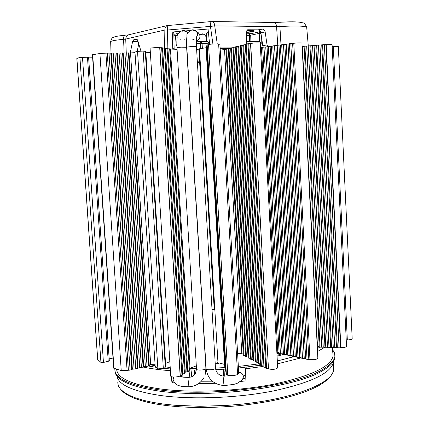<?xml version="1.0" encoding="UTF-8"?>
<svg xmlns="http://www.w3.org/2000/svg" width="429" height="429" viewBox="0 0 429 429"><rect width="100%" height="100%" fill="white"/><g stroke="black" fill="none" stroke-linecap="round" stroke-linejoin="round"><path stroke-width="0.64" d="M192.825 39.452L193.951 39.296M192.476 29.821C194.723 29.816 196.294 30.861 197.195 32.958L197.437 35.366L196.493 37.58L197.479 34.347M191.929 29.901L191.393 30.03M194.24 39.195L193.045 39.425M170.463 49.062L177.075 49.33M214.221 309.422L198.852 48.944L206.065 47.726M224.978 366.795L224.667 366.259L206.033 47.169L206.311 46.986M225.397 369.117L225.08 368.57L206.29 46.638L206.569 46.45M225.783 370.838L225.466 370.281L206.547 46.096L206.832 45.908M226.174 372.581L225.852 372.018L206.81 45.549L207.1 45.361M207.078 44.997L208.569 44.621C208.558 44.123 218.527 43.613 218.651 44.112L237.569 374.013C237.575 375.67 227.885 376.303 227.772 374.651L226.367 374.313L226.244 373.777L207.078 44.997M218.656 44.187L219.911 44.241L238.744 373.305L237.553 373.756M220.243 50.091L225.997 49.394M226.673 48.976L225.981 49.142L243.35 355.196L244.058 355.587L226.673 48.976L228.298 48.842L245.656 355.662L244.058 355.587M229.011 48.413L228.308 48.579L245.72 356.51L246.439 356.907L229.006 48.413L230.641 48.273L248.048 356.982L246.439 356.907M231.37 47.839L230.657 48.01L248.123 357.834L248.847 358.236L231.37 47.839L233.017 47.699L250.466 358.312L248.847 358.236M233.762 47.26L233.044 47.431L250.552 359.18L251.287 359.588L233.762 47.26L235.424 47.12L252.917 359.663L251.287 359.588M236.186 46.67L235.457 46.847L253.008 360.542L253.754 360.955L236.186 46.67L237.859 46.53L255.394 361.03L253.754 360.955M237.902 46.257L240.326 45.935L257.909 362.419L255.502 361.92L237.897 46.257M241.125 45.474L240.374 45.656L258.022 363.315L258.784 363.738L241.125 45.474L242.819 45.329L260.559 364.484M243.64 44.868L242.884 45.05L260.607 365.352L261.379 365.781L243.64 44.868L245.35 44.718L263.143 365.91M246.192 44.246L245.426 44.434L263.192 366.784L263.974 367.219L246.192 44.246L247.914 44.101L265.766 367.358M248.777 43.624L248 43.812L265.814 368.238L266.602 368.677L248.777 43.624L250.515 43.474L268.474 368.854C272.479 369.782 275.552 369.46 277.692 367.894L277.686 367.755M260.188 43.104L260.188 43.061C257.883 42.744 254.713 42.868 250.681 43.436L250.515 43.474M260.51 47.614L262.693 47.394M283.43 353.963L279.644 353.619L279.611 353.019L279.102 352.917L262.687 47.26L267.042 46.82M287.784 354.869L283.451 354.413L267.036 46.681L271.434 46.235M317.835 358.188L317.846 358.301C316.597 359.518 313.964 359.91 309.952 359.481L307.035 359.325L305.668 359.041L305.614 358.574L302.493 358.381L301.137 358.097L301.094 357.636L297.994 357.443L295.281 356.429L292.208 356.236L292.181 355.786L290.862 355.507L287.811 355.319L271.428 46.096L293.79 43.265C297.871 42.846 300.59 42.777 301.946 43.05L301.946 43.082M346.546 346.278L346.552 346.369C346.01 347.195 344.112 347.608 340.867 347.613L339.087 347.865L336.508 347.452L320.034 347.158L304.928 46.225L302.118 46.53M304.928 46.225L324.356 44.648L332.084 44.584M332.175 46.504L338.325 46.455M109.315 360.907L103.448 362.467L100.938 362.435L97.64 359.464L76.823 58.5L79.917 57.379L88.605 57.234M88.647 57.851L92.637 57.813M155.089 364.725L150.686 364.623L149.925 364.789L149.968 365.395L148.713 366.034L143.677 366.768L141.425 367.621L139.741 367.621L135.773 368.854L132.373 369.224L130.073 370.098L127.081 370.377L121.23 370.549L113.701 368.2L92.428 54.746L99.914 53.507L105.909 53.137L130.529 52.976L135.012 52.628M155.126 365.358L135.001 52.435C134.706 52.118 135.548 51.764 137.527 51.373L143.136 51.105L145.769 51.389M145.822 52.274L150.263 52.483M150.107 48.616L170.688 375.026M181.976 375.396L180.142 375.809C178.33 377.311 170.211 377.445 170.747 375.97L150.091 48.327C149.421 47.925 157.738 47.383 159.717 47.699L162.452 47.807L182.733 374.844L181.976 375.396L161.631 47.694M162.468 48.069L165.154 48.171L185.226 373.021L184.481 373.562L164.345 48.064M165.17 48.434L167.825 48.531L187.693 371.219L186.958 371.761L167.026 48.423M167.841 48.793L170.447 48.89L190.122 369.444L189.398 369.975L169.669 48.783M196.321 365.851L190.052 368.254M218.447 363.325L217.364 362.709M224.56 364.441L219.632 363.057L215.229 363.872M319.82 347.066L317.358 348.654M282.336 353.737L277.086 355.233M260.601 365.202L238.444 368.023M225.343 369.106L215.707 369.642M206.215 369.959L205.931 369.964M196.52 370.05L189.425 369.959M170.222 368.956L163.647 368.307M155.454 367.229L148.654 366.044M320.034 347.158L318.87 346.804L318.838 346.219L317.235 346.214M317.283 347.184L318.838 346.219M352.188 338.669L352.193 338.749C351.796 339.446 350.177 339.838 347.324 339.929L346.241 339.929M319.23 346.814L304.129 46.386M302.381 46.525L317.487 346.165M321.755 347.222L306.681 46.08M308.215 46.053L323.241 346.964M324.962 347.029L309.974 45.908M325.777 347.372L310.784 45.747M327.509 347.436L312.548 45.608M314.082 45.576L328.989 347.174M330.721 347.238L315.846 45.436M331.547 347.587L316.666 45.27M333.285 347.651L318.436 45.125M319.97 45.099L334.765 347.388M336.508 347.452L321.745 44.954M337.344 347.801L322.581 44.793M339.087 347.865L324.356 44.648M325.89 44.621L340.567 347.603M277.005 353.737L279.611 353.019M260.28 43.409L277.633 366.784M268.307 368.768L266.602 368.677M265.669 367.304L263.974 367.219M263.057 365.862L261.379 365.781M260.483 364.441L259.754 364.403L259.722 363.781L258.784 363.738M238.352 366.463L259.722 363.781M190.063 368.414L196.482 368.49M215.487 368.087L225.021 367.556M165.744 366.312L165.111 366.94L170.12 367.412M165.111 366.94L165.149 367.556L163.331 368.468L157.883 368.876L155.137 366.275M149.925 364.789L155.1 365.664M113.015 358.07L109.175 358.864M107.261 53.126L128.378 370.098M130.073 370.098L108.993 53.008M131.789 369.723L110.779 52.992M132.373 369.224L111.422 53.099M113.197 53.089L134.079 368.854M135.773 368.854L114.929 52.965M137.473 368.484L116.699 52.955M138.047 367.991L117.326 53.062M119.09 53.051L139.741 367.621M141.425 367.621L120.817 52.928M143.114 367.256L122.571 52.917M143.677 366.768L123.187 53.024M124.936 53.014L145.356 366.404M147.04 366.398L126.657 52.89M148.713 366.034L128.4 52.88M149.26 365.551L129 52.987M169.761 361.69L165.556 363.406M187.639 370.356L189.398 369.975M185.172 372.147L186.958 371.761M182.679 373.965L184.481 373.562M187.73 370.286L167.937 48.809M185.274 372.077L165.278 48.45M182.786 373.884L162.586 48.086M180.266 375.718L159.856 47.721M224.78 366.763L206.108 47.013M225.198 369.079L206.365 46.477M225.579 370.801L206.628 45.935M225.97 372.544L206.891 45.383M226.367 374.313L207.159 44.825M208.558 44.654L227.751 374.565M243.302 354.365L241.811 353.539L237.607 353.41M256.252 362.339L238.637 46.08M279.081 352.472L276.925 352.252M261.427 47.565L277.82 352.209M280.427 353.78L263.991 47.088M265.755 46.992L282.148 353.694M284.754 354.681L268.35 46.509M270.125 46.407L286.481 354.601M289.125 355.593L272.753 45.919M274.539 45.823L290.862 355.507M292.181 355.786L275.868 45.646M292.208 356.236L275.863 45.506M293.538 356.515L277.204 45.329M278.995 45.227L295.281 356.429M296.616 356.708L280.341 45.05M296.654 357.164L280.341 44.911M297.994 357.443L281.692 44.734M283.494 44.632L299.748 357.357M301.094 357.636L284.856 44.45M301.137 358.097L284.867 44.31M302.493 358.381L286.234 44.128M288.041 44.026L304.252 358.295M305.614 358.574L289.414 43.844M305.668 359.041L289.436 43.704M307.035 359.325L290.814 43.517M292.632 43.415L308.805 359.239M227.96 48.868L220.174 48.901M261.69 38.363L261.808 43.184L259.062 41.538M209.497 43.056L206.891 41.474M202.365 48.3L202.064 43.19L200.992 41.447L200.456 43.254L200.767 48.552M196.616 49.362L198.863 49.19M173.906 35.854L175.413 35.527L176.249 45.635L176.845 44.6M173.874 34.32L176.298 33.789L177.997 33.902L176.957 33.634L176.298 33.789L175.413 35.527L177.547 35.258M263.326 47.174L262.752 45.667L260.88 32.802L265.176 31.987L267.053 44.938L267.717 46.589M265.176 31.987C264.8 30.244 263.878 29.29 262.419 29.124L258.135 29.96C259.593 30.127 260.505 31.076 260.88 32.802M262.419 29.124L248.048 29.204L246.611 31.832L246.621 44.214M209.631 44.337L208.065 29.033L194.503 30.164M190.009 30.539L181.853 31.215M180.024 31.371L172.217 32.019L173.825 32.341L174.136 49.212M140.964 51.089L137.704 40.412L136.84 39.189L133.692 39.8L132.609 41.549L138.052 41.554M180.432 39.227L180.807 39.195M246.611 33.88L252.054 33.446M258.478 31.993L260.408 31.435M246.879 30.475L248.021 30.459C251.877 30.432 254 30.609 254.392 30.985C254.3 31.505 251.71 31.982 246.611 32.416M138.755 43.865L137.151 51.448M130.234 52.976L132.609 41.549M124.137 53.019L123.584 39.35L125.724 39.066L126.26 52.917M164.597 48.096L164.843 30.009L167.444 30.025L167.423 29.708C167.353 27.274 167.728 25.772 168.543 25.209L169.005 25.15M197.404 62.72L198.091 62.564M306.714 27.408L306.692 27.193C304.333 25.896 295.404 25.676 279.906 26.534L281 44.825M277.751 45.297L276.592 26.636L279.906 26.534L280.158 22.228C289.945 21.643 296.75 21.686 300.579 22.362M231.156 47.892L220.12 47.93M220.163 48.643L228.308 48.611M172.78 49.153L172.217 32.019M129.853 34.449L129.252 34.567M128.03 34.84L127.59 34.953M197.833 62.677L199.635 62.285M199.592 61.508L197.372 62.21M197.383 62.393L198.032 62.473L197.399 62.634M286.776 21.922L287.216 21.911M279.687 22.281L278.812 22.008L276.919 22.415M246.611 32.111C250.847 31.757 253.4 31.349 254.274 30.888M252.268 33.414L260.446 31.671L259.572 32.154L260.73 32.159M260.955 33.301L260.365 33.306L260.349 32.325M260.365 33.306L259.245 33.403L259.572 32.154M249.651 41.522L249.49 35.392L250.713 35.216L250.874 41.527M259.443 41.516L259.245 33.403L250.713 35.216L251.437 33.676L249.796 33.789L249.49 35.392L246.611 35.623M246.273 367.176L245.549 368.811L263.17 366.414M277.547 363.824L301.115 357.872M317.503 351.539L325.091 347.082M143.302 367.09C151.035 368.709 160.044 369.911 170.329 370.694M277.134 356.172L283.467 354.413M294.621 356.461L277.391 360.95M187.291 371.514L189.071 371.552L190.106 369.97M225.429 369.637L224.898 370.661L225.541 370.618M245.173 378.416L243.163 378.646M244.278 375.557L245.286 375.434M182.926 373.857L182.834 377.129M333.333 362.832C330.158 373.552 310.14 382.925 273.278 390.964C237.575 398.042 191.865 399.828 160.242 395.463C132.969 391.291 118.56 384.872 117.01 376.206M334.931 355.593L334.792 358.263C333.918 362.291 329.922 366.393 322.806 370.565C296.67 387.344 210.575 398.739 158.8 391.034C129.724 386.62 115.095 379.821 114.908 370.645M114.875 368.747C114.146 378.222 128.764 385.237 158.725 389.795C210.5 397.458 296.605 386.089 322.747 369.38C330.437 364.875 334.486 360.473 334.893 356.177L334.475 352.794L332.561 349.592M116.65 369.294C117.219 378.137 131.639 384.674 159.91 388.894C192.112 393.2 238.921 391.221 274.866 383.966C311.91 375.734 331.317 366.339 333.081 355.77L332.861 353.185M245.549 368.811L245.072 380.979L240.664 381.456M224.694 376.136L224.898 370.661M198.488 383.665L215.315 383.29M189.071 371.552L189.865 377.257M173.364 380.738L172.002 382.711L174.598 382.899M172.002 382.711L171.171 376.549M191.795 376.7L191.034 369.991M194.289 370.034L194.766 374.49M212.317 381.199L201.319 381.225M223.246 376.12L223.541 369.224M239.092 368.296L238.765 367.991M292.422 357.126L292.305 356.258M212.028 309.797L214.334 309.4M205.604 41.474L206.692 38.959M196.439 31.601L198.911 33.13L200.016 35.913C199.968 38.476 198.729 40.111 196.31 40.814M206.676 37.65L204.435 34.336L202.467 33.843L200.499 34.379M205.893 368.361L205.845 368.677C205.148 370.243 195.989 370.635 196.52 369.074L176.979 47.758L180.974 47.158L186.626 47.297M186.744 38.428L186.744 38.428C186.706 40.047 186.347 37.666 186.626 47.249L205.904 368.522L205.164 374.614M184.572 39.822L183.532 40.004M182.958 30.405C185.022 30.379 186.54 31.296 187.511 33.156L187.607 33.387M182.03 377L180.963 375.584M173.16 379.515L173.552 377.311M203.786 377.836C200.536 383.269 195.721 386.234 189.339 386.733C189.012 387.049 188.755 385.939 188.567 383.403L189.098 377.343M224.426 376.147L224.083 376.249C223.681 377.343 223.541 379.338 223.665 382.228C223.852 384.77 224.147 385.88 224.555 385.564L233.843 384.384L237.199 383.322L242.38 379.906L243.479 376.732C243.055 374.008 241.457 372.528 238.685 372.292M224.27 385.569C213.771 384.695 207.711 379.086 206.102 368.731C205.577 370.302 214.795 369.921 215.433 368.345L215.476 368.05M206.102 368.731L186.808 47.169L190.926 46.563L196.455 46.702M326.19 44.595L340.867 347.613M259.974 364.414L260.022 365.304M76.893 58.408L97.737 359.754M79.917 57.379L100.938 362.435M103.448 362.467L82.475 57.191M87.468 57.143L108.247 361.465M92.685 54.649L113.975 368.457M99.914 53.507L121.23 370.549M127.081 370.377L105.909 53.137M130.529 52.976L150.686 364.623M157.883 368.876L137.527 51.373M163.331 368.468L143.136 51.105M145.243 51.26L165.272 366.859M180.142 375.809L159.717 47.699M217.996 363.202L199.458 48.756M208.569 44.621L227.772 374.651M241.811 353.539L224.533 49.748M250.675 43.436L268.474 368.854M293.79 43.265L309.952 359.481M333.279 46.429L347.324 339.929M196.326 43.581L209.513 43.19M246.621 43.184L252.263 43.184M260.194 43.184L261.808 43.184M201.18 41.447L206.982 41.457M207.304 41.474L196.3 41.833L200.874 41.457M176.249 45.635L176.871 45.512M246.616 41.5L259.196 41.516M267.053 44.938L262.752 45.667M249.008 28.99L248.134 29.161M136.771 39.168L136.502 39.168M133.692 39.8L137.457 39.806M125.724 39.066L164.843 30.009C164.854 27.976 165.626 26.507 167.16 25.595L127.922 34.969L126.276 36.631L125.729 39.066M212.907 44.015L210.446 26.41L167.444 30.025L167.187 48.445M168.667 25.155L167.16 25.595L211.406 21.541C210.644 22.158 210.323 23.783 210.446 26.41L214.731 25.885L217.246 43.919M125.391 35.13L124.898 35.194C123.976 35.72 123.536 37.108 123.584 39.35C114.768 40.165 110.462 41.007 110.671 41.886L111.02 53.035M214.731 25.885L276.592 26.636C276.356 24.389 275.616 23.005 274.372 22.474L212.591 21.53C213.771 22.083 214.484 23.536 214.731 25.885M273.557 22.426L280.051 22.254C292.819 21.606 300.354 21.809 302.654 22.855C303.914 22.614 305.26 24.062 306.692 27.193L308.29 46.048M174.19 48.354L172.887 48.15M199.544 62.291L198.327 62.141M246.611 34.036L249.817 33.778M252.037 33.5L246.611 34.041M206.719 41.474L206.622 33.167L208.462 32.92M333.564 367.556L333.59 369.551C333.515 382.684 294.246 398.9 240.53 404.241L226.973 405.405L200 406.295L174.78 405.26L163.358 404.048L152.971 402.413L143.769 400.386L135.859 398.015L129.333 395.345L124.244 392.428L120.613 389.312L118.447 386.057L117.718 382.7M206.644 35.065L199.737 34.561L197.206 32.979M187.666 33.242L187.511 33.156C187.553 32.159 185.805 31.29 182.255 30.55C178.239 32.92 176.555 35.071 177.204 36.991C176.812 39.629 176.737 43.2 176.973 47.705M189.109 386.744C179.66 386.626 179.595 385.757 177.955 385.194C176.566 385.167 175 383.537 173.257 380.314M179.483 376.169C180.55 376.984 183.676 377.375 188.867 377.354C191.543 377.188 193.64 376.056 195.174 373.954L196.525 369.23M180.4 375.691L181.789 376.952M230.185 375.589L224.142 376.158C219.176 375.734 216.291 373.085 215.487 368.205L196.455 46.654C196.085 36.835 196.611 37.511 196.659 36.653L196.584 36.964M186.803 47.12C186.481 38.792 186.765 38.009 187.006 35.848C186.459 33.816 188.084 31.853 191.881 29.955C195.179 30.55 196.949 31.553 197.195 32.958M332.084 44.557L346.552 346.369M109.32 360.971L88.605 57.213M165.75 366.42L145.769 51.357M237.569 374.013L218.651 44.112M260.188 43.061L277.692 367.894M301.946 43.05L317.846 358.301M338.325 46.434L352.193 338.749M110.655 41.651C111.406 38.674 112.387 37.21 113.599 37.259C115.235 36.792 113.529 36.508 124.898 35.194L127.922 34.969M279.306 22.12L277.804 22.378M259.55 41.538L246.616 41.522M208.29 31.253L206.622 33.167M333.494 362.333L333.59 369.551C333.794 370.543 332.421 378.249 317.851 386.127C300.675 395.088 274.887 401.555 240.487 405.523M334.952 357.303L334.893 356.177M332.389 347.619L333.081 355.77M240.406 405.534C208.215 408.59 179.933 408.065 155.571 403.962C146.021 402.161 138.154 399.935 131.955 397.281C126.737 394.857 123.032 392.283 120.849 389.57"/></g></svg>
